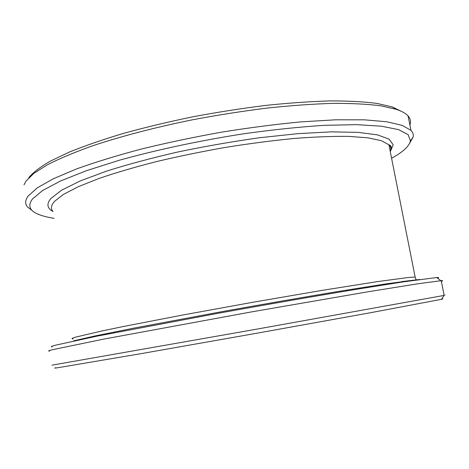 <?xml version="1.0" encoding="UTF-8"?>
<svg xmlns="http://www.w3.org/2000/svg" width="469" height="469" viewBox="0 0 469 469"><rect width="100%" height="100%" fill="white"/><g stroke="black" fill="none" stroke-linecap="round" stroke-linejoin="round"><path stroke-width="0.7" d="M409.894 125.047C411.125 121.764 410.516 118.733 408.065 115.949C405.802 113.416 401.845 111.2 396.182 109.3L380.775 105.801C367.725 104.124 351.885 103.309 333.254 103.362C313.186 103.96 291.237 105.519 267.4 108.04C242.872 111.106 218.009 115.005 192.812 119.73C155.403 127.304 120.709 136.397 92.194 145.941C74.424 152.325 59.551 158.575 47.574 164.683L33.874 173.348L25.936 181.192L24.025 184.804M441.605 299.023C443.369 298.8 443.293 298.905 441.388 299.339L369.959 312.823L257.006 333.195L140.419 353.767L58.432 367.632C54.644 368.188 53.742 368.235 55.729 367.772M52.006 365.158L256.467 329.203L444.161 295.4C446.013 295.036 446.007 295.001 444.137 295.3M52.258 346.861C50.476 346.837 51.373 346.321 54.943 345.319L96.766 336.197L217.51 313.409C265.706 304.709 315.045 296.156 354.347 289.654L403.029 281.904L436.721 277.531C438.89 277.449 439.201 277.689 437.665 278.252M441.335 281.353C443.146 280.802 443.099 280.579 441.2 280.679L417.75 283.792L366.993 291.953L251.988 311.815L103.532 339.146L52.159 349.768C48.577 350.695 47.727 351.123 49.603 351.064M391.592 158.258C402.924 152.062 409.208 146.275 410.439 140.899L408.165 134.673L398.632 129.643L381.373 126.179L356.364 124.648L324.173 125.334C299.521 126.929 272.806 129.731 244.032 133.729C200.275 140.518 156.517 149.857 119.308 160.251L86.314 170.728L60.466 181.011L42.474 190.59L32.39 199.085C27.46 205.879 29.682 211.05 39.068 214.603C43.06 216.15 48.073 217.387 54.099 218.32M32.127 210.505L27.489 206.97C24.834 203.904 25.074 200.222 28.228 195.936L37.344 187.817L53.425 178.724L76.482 168.951C95.178 162.215 116.746 155.597 141.192 149.083C166.888 142.799 193.638 137.165 221.444 132.182C249.197 127.715 275.749 124.273 301.104 121.864L335.581 119.8L364.442 119.824L386.796 121.77L402.273 125.387L410.961 130.353C412.89 132.369 413.629 134.544 413.189 136.895L409.671 143.256M28.802 177.622C33.006 172.551 40.146 167.07 50.218 161.184L69.435 152.026C84.965 145.742 102.998 139.522 123.54 133.372C145.267 127.375 168.312 121.864 192.671 116.84C217.34 112.208 241.687 108.403 265.718 105.414C289.074 102.963 310.601 101.462 330.299 100.911C348.608 100.899 364.196 101.738 377.07 103.432L392.307 106.944L401.98 111.64M73.164 338.899C71.03 338.835 71.992 338.208 76.048 337.023L101.685 331.008L123.529 326.483L182.588 315.045L253.629 302.13L322.783 290.27L376.924 281.687L408.435 277.484L415.135 277.038L416.091 279.823M416.771 279.829L386.104 283.856L342.053 290.839C306.826 296.643 263.115 304.217 220.389 311.932L134.398 328.013L94.802 335.992L73.58 340.863M53.02 211.496C47.047 208.265 46.355 203.904 50.945 198.416L61.574 190.209L80.146 180.981L106.428 171.167C127.509 164.484 151.235 158.112 177.599 152.05C204.842 146.363 232.137 141.597 259.468 137.751L297.862 133.647L331.354 131.859L358.263 132.358L377.627 134.914L389.182 139.205L393.21 144.833L390.378 151.428M390.284 151.657C391.398 149.148 390.947 146.856 388.918 144.798L381.426 140.723L368.048 137.845L348.766 136.391C333.107 136.174 314.963 136.866 294.327 138.449C272.571 140.571 249.754 143.532 225.876 147.33C201.905 151.551 178.73 156.312 156.353 161.612C134.961 167.093 115.925 172.68 99.235 178.378L78.376 186.662L63.444 194.406L54.545 201.342C50.998 205.334 50.488 208.711 53.015 211.472M390.108 150.795C391.937 147.559 391.539 145.56 388.918 144.798L415.135 277.038M401.511 281.629L419.714 279.477M441.2 280.679L444.161 295.4M408.065 115.949L410.961 130.353M410.439 140.899L413.189 136.895M436.721 277.531L440.86 280.702M441.388 299.339L444.108 295.411M392.307 106.944L396.182 109.3"/></g></svg>
